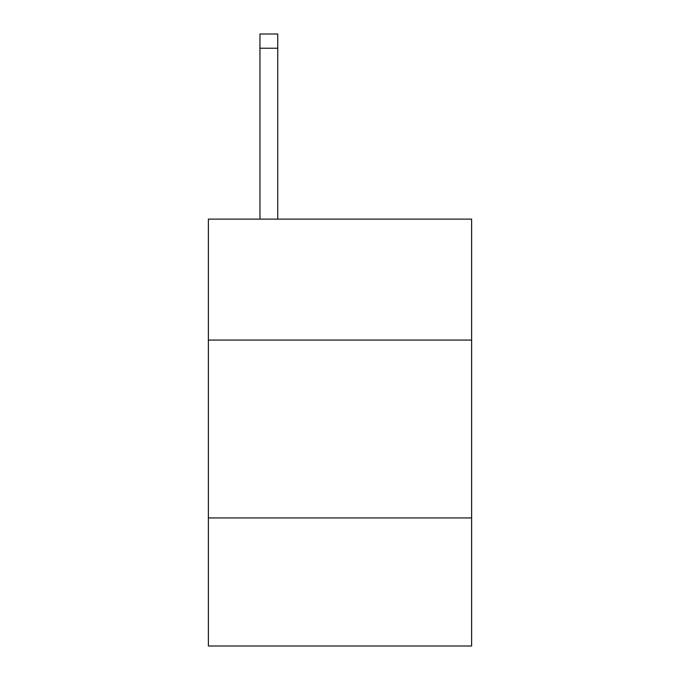 <?xml version="1.0" encoding="UTF-8"?>
<svg xmlns="http://www.w3.org/2000/svg" width="680" height="680" viewBox="0 0 680 680"><rect width="100%" height="100%" fill="white"/><g stroke="black" fill="none" stroke-linecap="round" stroke-linejoin="round"><path stroke-width="1.02" d="M471.623 340.068L471.623 219.121L208.377 219.121L208.377 340.068L471.623 340.068L471.623 646L208.377 646L208.377 340.068M471.623 517.939L208.377 517.939M277.746 219.121L277.746 48.229L259.964 48.229L259.964 34L277.746 34L277.746 48.229M259.964 219.121L259.964 48.229"/></g></svg>
